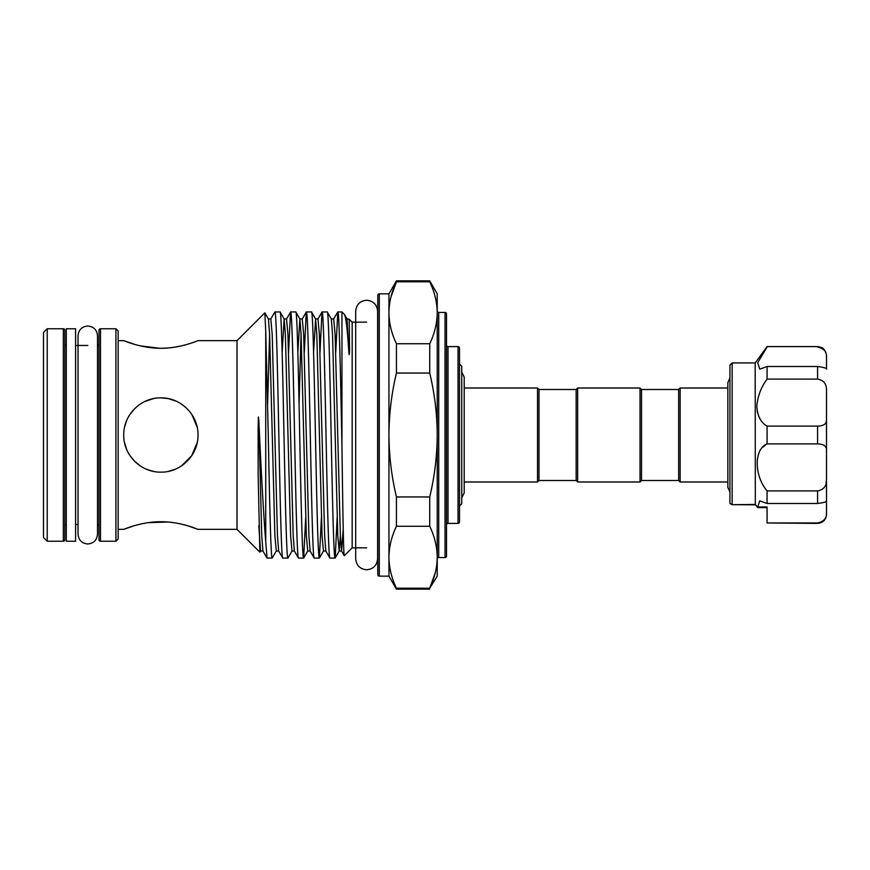 <?xml version="1.0" encoding="UTF-8"?>
<svg xmlns="http://www.w3.org/2000/svg" width="870" height="870" viewBox="0 0 870 870"><rect width="100%" height="100%" fill="white"/><g stroke="black" fill="none" stroke-linecap="round" stroke-linejoin="round"><path stroke-width="1.3" d="M66.305 328.762L66.305 541.238L75.592 541.238L75.592 328.762L66.305 328.762M168.247 471.409L175.24 469.256M181.634 465.809L191.672 455.771L197.272 442.395M126.596 449.301L124.475 442.384L126.639 449.398M130.087 455.782L134.589 461.252M134.676 461.328L140.168 465.831M146.758 469.354L153.511 471.409M729.93 492.115L727.842 487.298L727.842 382.702L727.842 388.009L680.155 388.009L680.155 481.991L727.842 481.991M680.155 481.991L678.665 480.501L678.665 389.499L680.155 388.009M678.665 389.499L641.516 389.499L640.037 388.009L577.636 388.009L577.636 481.991L640.037 481.991L640.037 388.009M678.665 480.501L641.516 480.501L641.516 389.499M641.516 480.501L640.037 481.991M577.636 481.991L576.147 480.501L576.147 389.499L577.636 388.009M576.147 389.499L538.998 389.499L537.519 388.009L464.199 388.009L464.199 377.134L461.742 371.99M576.147 480.501L538.998 480.501L538.998 389.499M538.998 480.501L537.519 481.991L537.519 388.009M537.519 481.991L464.199 481.991L464.199 492.866L464.199 377.134M459.512 505.948L461.742 503.719L461.742 366.281L459.512 364.051M115.927 328.762L118.157 330.991L118.157 539.008L115.927 541.238L115.927 328.762L100.474 328.762L100.474 541.238A1.49 1.49 0 0 1 98.995 539.748L98.995 330.252A1.49 1.49 0 0 1 100.474 328.762M43.5 537.519L43.5 332.481L47.219 328.762L47.219 541.238L43.5 537.519M448.006 346.597L448.006 523.403L458.033 523.403A1.49 1.49 0 0 0 459.512 521.913L459.512 348.087A1.49 1.49 0 0 0 458.033 346.597L448.006 346.597A1.49 1.49 0 0 1 446.517 345.107M448.006 523.403A1.49 1.49 0 0 0 446.517 524.893M438.719 312.428L438.719 557.572L445.027 557.572A1.49 1.49 0 0 0 446.517 556.093L446.517 313.907A1.49 1.49 0 0 0 445.027 312.428L438.719 312.428A1.49 1.49 0 0 1 437.229 310.938M438.719 557.572A1.49 1.49 0 0 0 437.229 559.062M377.797 574.668L377.797 295.332A1.49 1.49 0 0 1 379.287 293.853L379.287 576.147A1.49 1.49 0 0 1 377.797 574.668L377.613 547.839M97.505 524.523A1.49 1.49 0 0 1 98.995 526.002L98.995 343.998A1.49 1.49 0 0 1 97.505 345.477M63.336 541.238L63.336 328.762A1.49 1.49 0 0 1 64.826 330.252L64.826 539.748A1.49 1.49 0 0 1 63.336 541.238L47.219 541.238M64.826 526.002A1.49 1.49 0 0 1 66.305 524.523M64.826 343.998A1.49 1.49 0 0 0 66.305 345.477M160.874 397.851C180.949 397.514 198.349 414.946 198.023 434.978C198.349 455.119 180.917 472.475 160.874 472.149C140.799 472.464 123.409 455.097 123.736 435.011C123.42 414.946 140.755 397.525 160.874 397.851L168.041 398.558M118.157 340.648L123.736 340.648C123.409 340.377 140.777 348.381 160.896 348.272C180.906 348.381 198.36 340.377 198.023 340.648L237.021 340.648L237.021 529.351L198.023 529.351L187.887 525.839M134.404 525.676L123.736 529.351L118.157 529.351M123.736 529.351C123.42 529.623 140.799 521.63 160.863 521.728C180.917 521.619 198.349 529.612 198.023 529.351M115.927 541.238L100.474 541.238M87.772 345.477L75.592 345.477M78.039 524.523L75.592 524.523M63.336 328.762L47.219 328.762M390.913 297.159L396.448 281.782C391.576 291.939 389.075 302.26 388.944 312.765L388.944 293.853L396.448 280.847L429.726 280.847L429.726 281.782C434.598 291.918 437.099 302.249 437.229 312.765L437.229 435C437.121 414.163 434.619 393.512 429.726 373.045L429.726 343.737C434.598 333.591 437.099 323.259 437.229 312.765L437.229 293.853L429.726 280.847M388.944 293.853L379.287 293.853M429.726 343.737L396.448 343.737C391.576 333.601 389.075 323.27 388.944 312.765L388.944 576.147L379.287 576.147M377.797 295.332L377.613 322.161M366.651 322.161L352.165 322.161L352.165 547.839L344.303 555.712C343.509 557.735 342.769 507.656 341.953 446.68C340.638 378.515 339.169 309.057 337.799 311.938L335.733 352.491M366.651 547.839L352.165 547.839M437.229 576.147L429.726 588.218C434.598 578.061 437.099 567.74 437.229 557.235C437.099 546.73 434.598 536.399 429.726 526.263L429.726 496.955C434.587 476.695 437.088 456.043 437.229 435L437.229 576.147M435.261 572.841L429.726 588.218L396.448 588.218L396.448 589.153L429.726 589.153M237.021 529.351L259.858 552.178L258.162 475.063L258.118 428.725L258.412 416.98L258.803 419.905C260.935 466.744 263.664 516.649 265.731 541.64L265.731 331.1L264.839 312.83L268.428 318.964L269.635 334.428L274.876 535.572L276.29 551.036L272.19 558.061L267.046 558.061L262.936 551.036L261.729 535.572L258.803 419.905M237.021 340.648L264.839 312.83M352.165 322.161L349.24 319.225L349.533 349.338C349.588 351.067 349.283 357.907 348.881 352.622C347.413 329.088 345.879 316.31 344.313 314.298L341.953 311.938L341.953 446.68M348.881 352.622L347.054 318.964L344.313 314.298M343.226 528.786L341.562 551.036L344.303 555.712M347.054 318.964L349.24 319.225M341.953 311.938L337.799 311.938M327.229 311.938L322.074 311.938L317.974 318.964L319.388 334.428L324.63 535.572L325.837 551.036L329.937 558.061L335.091 558.061C333.775 560.215 332.46 500.304 331.155 435C329.85 369.696 328.534 309.785 327.229 311.938L331.329 318.964L332.536 334.428L337.777 535.572L339.191 551.036L335.189 557.975L337.158 517.509M329.937 558.061C328.632 560.215 327.316 500.304 326.011 435C324.706 369.696 323.39 309.785 322.074 311.938M311.503 311.938L306.349 311.938L302.249 318.964L303.663 334.428L308.904 535.572L310.111 551.036L314.211 558.061L319.366 558.061C318.05 560.215 316.745 500.304 315.429 435C314.124 369.696 312.808 309.785 311.503 311.938L315.603 318.964L313.57 352.491M314.211 558.061C312.906 560.215 311.59 500.304 310.285 435C308.981 369.696 307.665 309.785 306.349 311.938M295.778 311.938L290.623 311.938L286.524 318.964L287.937 334.428L293.179 535.572L294.386 551.036L298.486 558.061L303.641 558.061C302.325 560.215 301.02 500.304 299.704 435C298.399 369.696 297.083 309.785 295.778 311.938L299.878 318.964L297.844 352.491M298.486 558.061C297.181 560.215 295.865 500.304 294.56 435C293.255 369.696 291.939 309.785 290.623 311.938M280.053 311.938L274.909 311.938L270.798 318.964L272.212 334.428L277.454 535.572L278.661 551.036L282.772 558.061L287.916 558.061C286.6 560.215 285.295 500.304 283.979 435C282.674 369.696 281.369 309.785 280.053 311.938L284.153 318.964L282.119 352.491M282.772 558.061C281.456 560.215 280.14 500.304 278.835 435C277.53 369.696 276.214 309.785 274.909 311.938M319.366 558.061L321.432 517.509M321.976 312.025L320.008 352.491M303.641 558.061L305.707 517.509M306.262 312.025L304.282 352.491M287.916 558.061L292.015 551.036L290.602 535.572L285.36 334.428L284.153 318.964L286.524 318.964M290.536 312.025L288.557 352.491M168.258 471.399L175.164 469.289M196.555 424.669L195.195 420.797M176.077 401.113L168.258 398.601M197.207 427.257L191.889 414.555M186.691 408.291L181.765 404.289M175.762 400.972L169.074 398.775M123.736 340.648L134.611 344.379M140.222 345.847L159.612 348.261M161.907 348.272L168.16 347.967M169.813 347.815L175 347.13M175.207 347.097L181.58 345.836M186.865 525.534L181.547 524.153M168.008 522.022L147.943 522.685M140.19 524.164L134.687 525.589M730.55 503.86L732.148 504.687L729.93 503.349L729.93 365.172L732.148 362.942L732.148 504.687L755.193 504.437L758.02 507.623L767.068 507.623L767.068 510.364M757.65 507.253L759.738 500.859L767.068 503.48L767.068 490.908L817.582 490.908C823.76 489.799 826.728 485.971 826.5 479.413L826.076 483.492M755.323 504.687L755.193 362.942L767.068 346.597L817.582 346.597L821.313 347.413C821.095 347.315 825.576 348.489 826.5 355.515L826.5 356.983C826.728 351.697 823.76 348.392 817.582 347.043M767.068 490.908C753.975 475.433 753.898 449.127 767.068 443.885L767.068 426.115C760.956 422.744 757.542 416.23 756.813 406.573C757.542 396.546 760.956 387.378 767.068 379.092L767.068 366.52L759.738 369.141L757.705 362.649L767.068 347.043M757.139 410.76L757.639 413.163M765.448 444.994L763.207 446.973M757.563 506.992L767.068 506.992L767.068 522.957L817.582 522.957C823.76 521.608 826.728 518.292 826.5 513.017L826.5 501.12M767.068 503.48L817.582 503.48L817.582 490.908M767.068 426.115L817.582 426.115C823.76 425.898 826.728 423.788 826.5 419.797L826.5 500.924C826.728 501.827 823.76 502.675 817.582 503.48M755.432 504.807L732.148 504.687M767.068 443.885L817.582 443.885L817.582 426.115M826.5 513.017L826.5 514.485C825.967 519.901 822.998 522.87 817.582 523.403L817.582 522.957M817.582 523.403L767.068 522.957M767.068 366.52L817.582 366.52C823.76 367.325 826.728 368.173 826.5 369.076L826.5 356.983M826.5 419.797L826.5 390.587C826.728 384.018 823.76 380.19 817.582 379.092L817.582 366.52M767.068 379.092L817.582 379.092M826.5 450.203C826.728 446.201 823.76 444.102 817.582 443.885M153.479 398.601L145.083 401.385M130.087 414.229L134.622 408.726L130.054 414.261M126.628 420.623L124.551 427.268M153.555 398.58L144.703 401.559M125.193 424.669L124.595 427.029M265.731 331.1L268.254 435C269.569 500.304 270.875 560.215 272.19 558.061M267.046 558.061L265.731 541.64M262.936 551.036L260.565 551.036L259.858 552.178M388.955 558.594L388.944 557.235C389.075 567.751 391.576 578.082 396.448 588.218M396.448 343.737L396.448 373.045C391.554 393.512 389.053 414.163 388.944 435C389.086 456.043 391.587 476.695 396.448 496.955L396.448 526.263C391.576 536.409 389.075 546.741 388.944 557.235M396.448 280.847L396.448 281.782L429.726 281.782M437.219 311.406L437.229 312.765M396.448 526.263L429.726 526.263M396.448 373.045L429.726 373.045M429.726 496.955L396.448 496.955M458.033 523.403L458.033 346.597M445.027 557.572L445.027 312.428M340.377 536.17L339.191 551.036L341.562 551.036L340.355 535.572L335.113 334.428L333.699 318.964L331.329 318.964M301.063 333.83L299.084 403.549M269.613 333.83L267.634 403.549M325.837 551.036L323.466 551.036L322.052 535.572L316.81 334.428L315.603 318.964L317.974 318.964M310.111 551.036L307.741 551.036L306.327 535.572L301.085 334.428L299.878 318.964L302.249 318.964M260.565 551.036L258.803 525.774M461.742 498.01L464.199 492.866M87.772 543.978C81.867 543.402 78.615 540.161 78.039 534.245L78.039 335.755C78.615 329.839 81.867 326.598 87.772 326.022C93.688 326.598 96.929 329.839 97.505 335.755L97.505 534.245C96.929 540.161 93.688 543.402 87.772 543.978M366.651 569.763C359.995 569.111 356.352 565.457 355.699 558.801L355.699 311.199C356.352 304.543 359.995 300.889 366.651 300.237C373.306 300.889 376.96 304.543 377.613 311.199L377.613 558.801C376.96 565.457 373.306 569.111 366.651 569.763M729.93 377.885L727.842 382.702M755.193 362.942L732.148 362.942M817.582 346.597L767.068 346.597M757.77 507.504L755.28 504.643M388.944 576.147L396.448 589.153M337.701 312.025L333.699 318.964M294.386 551.036L292.015 551.036M278.661 551.036L276.29 551.036M270.798 318.964L268.428 318.964M323.466 551.036L319.464 557.975M307.741 551.036L303.739 557.975"/></g></svg>
